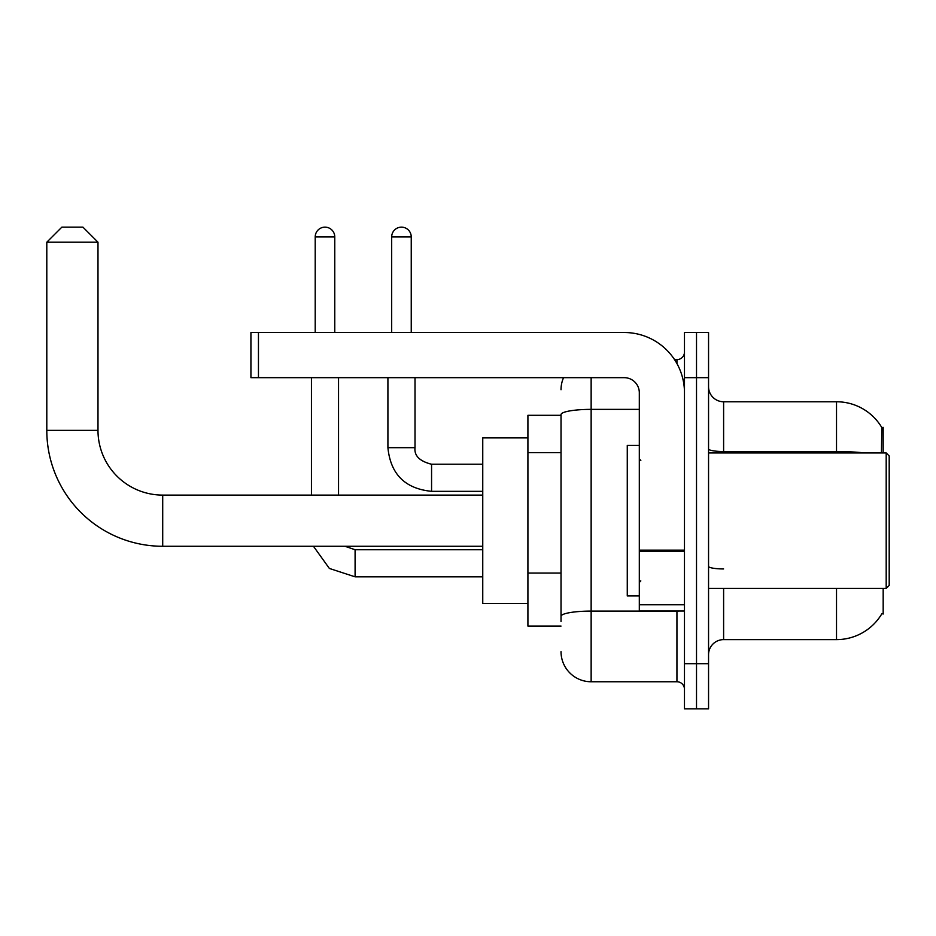 <?xml version="1.0" encoding="UTF-8"?>
<svg xmlns="http://www.w3.org/2000/svg" width="936" height="936" viewBox="0 0 936 936"><rect width="100%" height="100%" fill="white"/><g stroke="black" fill="none" stroke-linecap="round" stroke-linejoin="round"><path stroke-width="1.4" d="M883.174 452.942L883.174 427.354L881.806 427.541A52.685 52.685 0 0 0 836.515 401.766A52.685 52.685 0 0 1 881.7 427.354A52.685 52.685 0 0 0 836.515 401.766L723.61 401.766A15.058 15.058 0 0 1 708.552 386.708A15.058 15.058 0 0 0 723.61 401.766L723.61 452.942M883.174 588.428L883.174 614.016L881.969 613.571A52.685 52.685 0 0 1 836.515 639.616A52.685 52.685 0 0 0 881.7 614.016M561.027 415.315L527.916 415.315L527.916 626.067L561.027 626.067M708.552 654.662A15.058 15.058 0 0 1 723.61 639.616L836.515 639.616L836.515 588.428M696.513 663.694L696.513 708.856L708.552 708.856L708.552 663.694L696.513 663.694L696.513 708.856L684.473 708.856L684.473 663.694L696.513 663.694L696.513 377.676L696.513 663.694M684.473 663.694L684.473 332.514L696.513 332.514L696.513 377.676L696.513 332.514L708.552 332.514L708.552 663.694M881.443 452.942L881.806 427.541A52.685 52.685 0 0 0 836.515 401.766L836.515 451.526L723.61 451.526A15.058 2.609 0 0 1 708.552 448.906M561.027 621.551L561.027 414.601A30.104 5.23 180 0 1 591.142 409.371L639.311 409.371M591.142 377.676L591.142 681.759L676.939 681.759L676.939 611.009M674.54 359.611L676.939 359.611A7.523 7.523 0 0 0 684.473 352.088M684.473 689.294A7.523 7.523 0 0 0 676.939 681.759M561.027 389.727A30.104 30.104 0 0 1 563.542 377.676M591.142 681.759A30.104 30.104 0 0 1 561.027 651.655M482.754 546.273L162.712 546.273A115.912 115.912 0 0 1 46.8 430.361L46.8 242.202L61.858 227.144L82.93 227.144L97.987 242.202L46.8 242.202M162.712 546.273L162.712 495.097A64.736 64.736 0 0 1 97.987 430.361L97.987 242.202M527.916 437.896L482.754 437.896L482.754 603.486L527.916 603.486M315.21 332.514L315.21 236.925A9.781 9.781 0 0 1 324.991 227.144A9.781 9.781 0 0 1 334.772 236.925L334.772 332.514M338.54 495.097L338.54 377.676M311.442 495.097L311.442 377.676M391.681 332.514L391.681 236.925A9.781 9.781 0 0 1 401.462 227.144A9.781 9.781 0 0 1 411.243 236.925L411.243 332.514M387.913 377.676L387.913 447.677L415.011 447.677L415.011 377.676M684.473 611.009L639.311 611.009L639.311 550.134L684.473 550.134M684.473 392.734A60.22 60.22 0 0 0 624.253 332.514L258.453 332.514L258.453 377.676L624.253 377.676A15.058 15.058 0 0 1 639.311 392.734L639.311 550.134M258.453 377.676L250.93 377.676L250.93 332.514L258.453 332.514M886.193 452.942L889.2 455.961L889.2 585.421L886.193 588.428L886.193 452.942L708.552 452.942M639.311 445.419L627.272 445.419L627.272 595.951L639.311 595.951M561.027 452.626L527.916 452.626M561.027 573.054L527.916 573.054M723.61 588.428L723.61 639.616M864.735 452.942A52.685 9.149 180 0 0 836.515 451.526L836.515 452.942M708.552 377.676L684.473 377.676M723.61 568.936A15.058 2.609 -0 0 1 708.552 566.327M679.559 611.009A7.523 1.31 0 0 1 676.939 611.091L591.142 611.091A30.104 5.23 180 0 0 561.027 616.321M676.939 363.577L676.939 359.611M46.8 430.361L97.987 430.361M482.754 576.833L355.095 576.833L329.367 568.444L313.455 546.273L329.367 568.444L355.095 576.833L329.367 568.444L313.455 546.273L329.367 568.444L355.095 576.833L329.367 568.444L313.455 546.273L329.367 568.444L355.095 576.833L355.095 549.771M315.21 236.925L334.772 236.925M482.754 491.33L431.566 491.33C405.089 488.721 390.534 474.166 387.913 447.677C390.534 474.166 405.089 488.721 431.566 491.33C405.089 488.721 390.534 474.166 387.913 447.677C390.534 474.166 405.089 488.721 431.566 491.33C405.089 488.721 390.534 474.166 387.913 447.677C390.534 474.166 405.089 488.721 431.566 491.33L431.566 464.268C419.62 461.226 414.098 455.703 415.011 447.677C414.098 455.703 419.62 461.226 431.566 464.233C419.62 461.226 414.098 455.703 415.011 447.677C414.098 455.703 419.62 461.226 431.566 464.233C419.62 461.226 414.098 455.703 415.011 447.677C414.098 455.703 419.62 461.226 431.566 464.233L482.754 464.233M391.681 236.925L411.243 236.925M684.473 551.444L639.311 551.444M639.311 604.785L684.473 604.785M482.754 495.097L162.712 495.097M344.963 546.273L355.095 549.736L344.963 546.273M482.754 549.736L355.095 549.736M708.552 588.428L886.193 588.428M640.821 460.477L639.311 458.968M640.821 580.905L639.311 582.403"/></g></svg>
